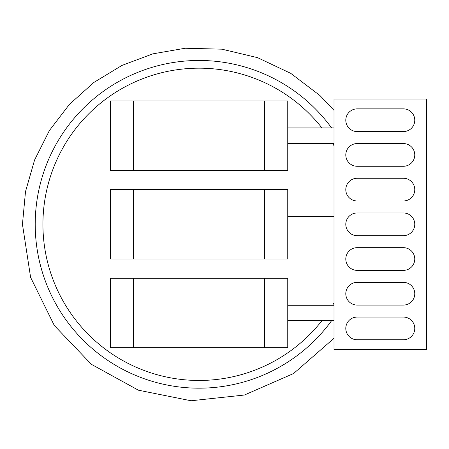 <?xml version="1.0" encoding="UTF-8"?>
<svg xmlns="http://www.w3.org/2000/svg" width="449" height="449" viewBox="0 0 449 449"><rect width="100%" height="100%" fill="white"/><g stroke="black" fill="none" stroke-linecap="round" stroke-linejoin="round"><path stroke-width="0.67" d="M331.587 320.709A163.863 163.863 0 0 1 35.213 224.32A163.863 163.863 0 0 1 331.587 127.931M334.017 145.751A156.151 156.151 0 0 0 332.591 143.354M321.922 127.931A156.151 156.151 0 0 0 42.924 224.32A156.151 156.151 0 0 0 321.922 320.709M332.591 305.286A156.151 156.151 0 0 0 334.017 302.884M46.196 283.302L45.809 282.286M45.355 281.08L45.181 280.603M44.956 279.974L44.737 279.368M51.214 294.942L51.613 295.779M52.106 296.789L52.258 297.086M53.01 298.591L53.268 299.096M44.546 169.812L44.894 168.83M45.197 167.999L45.394 167.46M287.753 259.017L287.753 189.618L110.398 189.618L110.398 259.017L287.753 259.017M264.618 259.017L264.618 189.618M133.527 189.618L133.527 259.017M287.753 347.694L287.753 278.296L110.398 278.296L110.398 347.694L287.753 347.694M264.618 347.694L264.618 278.296M133.527 278.296L133.527 347.694M287.753 170.339L287.753 100.941L110.398 100.941L110.398 170.339L287.753 170.339M264.618 170.339L264.618 100.941M133.527 100.941L133.527 170.339M403.415 247.668L357.151 247.668A11.354 11.354 0 0 0 345.797 259.017A11.354 11.354 0 0 0 357.151 270.371L403.415 270.371A11.354 11.354 0 0 0 414.769 259.017A11.354 11.354 0 0 0 403.415 247.668M334.017 99.016L334.017 349.625L426.55 349.625L426.55 99.016L334.017 99.016M357.151 212.966A11.354 11.354 0 0 0 345.797 224.32A11.354 11.354 0 0 0 357.151 235.669L403.415 235.669A11.354 11.354 0 0 0 414.769 224.32A11.354 11.354 0 0 0 403.415 212.966L357.151 212.966M357.151 178.27A11.354 11.354 0 0 0 345.797 189.618A11.354 11.354 0 0 0 357.151 200.972L403.415 200.972A11.354 11.354 0 0 0 414.769 189.618A11.354 11.354 0 0 0 403.415 178.27L357.151 178.27M357.151 143.568A11.354 11.354 0 0 0 345.797 154.922A11.354 11.354 0 0 0 357.151 166.27L403.415 166.27A11.354 11.354 0 0 0 414.769 154.922A11.354 11.354 0 0 0 403.415 143.568L357.151 143.568M357.151 108.866A11.354 11.354 0 0 0 345.797 120.22A11.354 11.354 0 0 0 357.151 131.574L403.415 131.574A11.354 11.354 0 0 0 414.769 120.22A11.354 11.354 0 0 0 403.415 108.866L357.151 108.866M403.415 282.365L357.151 282.365A11.354 11.354 0 0 0 345.797 293.719A11.354 11.354 0 0 0 357.151 305.073L403.415 305.073A11.354 11.354 0 0 0 414.769 293.719A11.354 11.354 0 0 0 403.415 282.365M403.415 317.067L357.151 317.067A11.354 11.354 0 0 0 345.797 328.421A11.354 11.354 0 0 0 357.151 339.77L403.415 339.77A11.354 11.354 0 0 0 414.769 328.421A11.354 11.354 0 0 0 403.415 317.067M334.017 110.364L319.98 95.564L290.767 73.361L257.597 57.674L221.896 49.177L185.218 48.239L152.823 53.852L121.988 65.414L93.841 82.47L69.371 104.426L49.401 130.541L34.607 159.939L25.503 191.588L22.45 224.32L30.605 277.364L54.312 325.514L91.388 364.319L138.404 390.198L191.021 400.761L244.385 395.03L293.562 373.54L334.017 338.277M287.753 320.709L334.017 320.709M287.753 305.286L334.017 305.286M287.753 143.354L334.017 143.354M287.753 127.931L334.017 127.931M287.753 232.032L334.017 232.032M287.753 216.609L334.017 216.609"/></g></svg>
